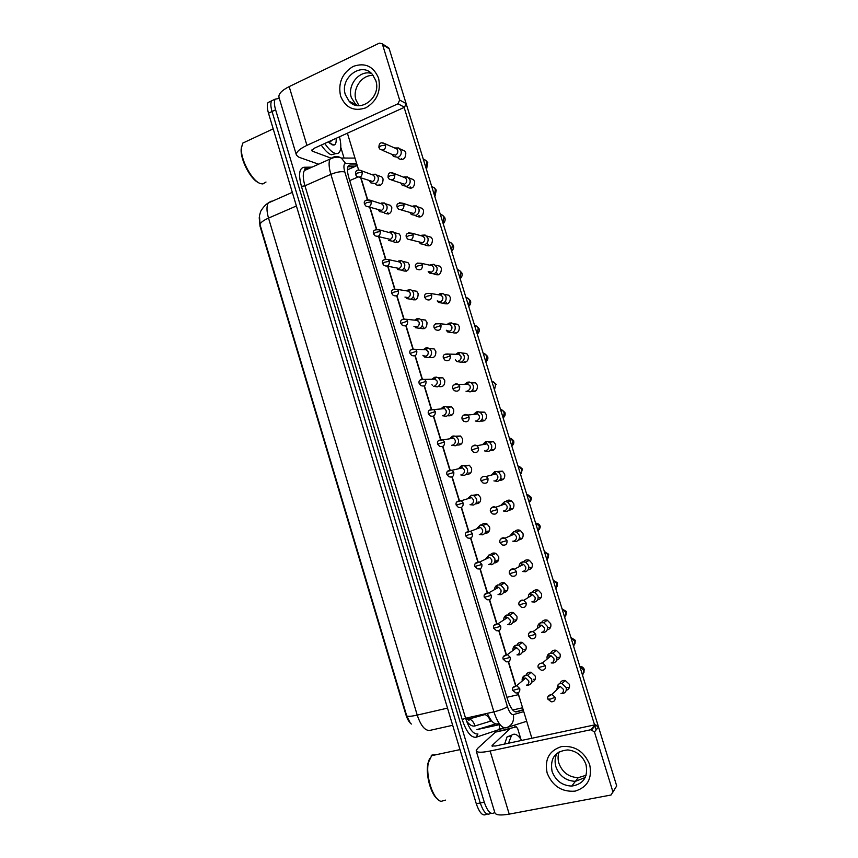 <?xml version="1.0" encoding="UTF-8"?>
<svg xmlns="http://www.w3.org/2000/svg" width="858" height="858" viewBox="0 0 858 858"><rect width="100%" height="100%" fill="white"/><g stroke="black" fill="none" stroke-linecap="round" stroke-linejoin="round"><path stroke-width="1.29" d="M486.754 533.14L487.194 531.949M495.152 562.88L495.281 561.282M259.213 217.696L260.006 226.147L405.866 714.617C407.282 719.143 409.116 722.297 411.368 724.055M348.434 169.412L347.469 169.434M517.749 692.889L520.012 699.367M360.725 177.853L367.331 199.549M369.669 207.207L376.372 229.193M378.646 236.669L385.435 258.934M387.666 266.227L394.53 288.771M396.707 295.881L403.657 318.704M405.791 325.708L412.816 348.734M414.961 355.759L421.997 378.861M424.152 385.907L431.22 409.084M433.376 416.151L440.465 439.403M442.621 446.503L449.731 469.83M451.909 476.951L459.041 500.353M461.218 507.496L468.382 530.973M470.559 538.138L477.745 561.7M479.933 568.886L487.14 592.524M489.339 599.742L496.567 623.455M498.777 630.684L506.027 654.482M508.247 661.743L515.519 685.606M490.969 813.234L490.486 813.33C486.99 815.904 483.58 812.462 480.276 802.981L272.05 111.519C270.624 106.596 270.474 103.046 271.578 100.858L274.292 99.549M271.214 201.115L268.286 202.96C263.792 205.523 260.049 212.205 260.564 211.787L259.459 215.658L260.049 224.732L406.713 715.829L409.974 722.382M486.979 813.995L486.54 814.081C483.011 816.655 479.59 813.212 476.287 803.753L268.49 113.202C267.074 108.29 266.924 104.74 268.039 102.552L270.774 101.244M494.723 812.279L494.455 812.58C490.98 815.154 487.58 811.7 484.277 802.209L275.611 109.813C274.185 104.891 274.024 101.341 275.128 99.153L279.3 98.38M514.564 725.128L515.165 727.101M490.486 813.33C486.99 815.904 483.58 812.462 480.276 802.981L272.05 111.519C270.624 106.596 270.474 103.046 271.578 100.858L268.039 102.552M487.301 532.915L487.076 532.174M357.057 164.908L350.032 164.993L348.134 166.248C347.05 168.554 347.286 172.372 348.841 177.713L507.7 699.871C510.467 708.118 513.427 712.129 516.57 711.893L523.241 709.963M347.983 166.559L355.137 166.452M523.176 709.727L515.54 711.936M561.261 693.661L562.902 693.586C565.701 692.631 566.784 690.615 566.141 687.526L561.936 683.622L559.845 683.633L558.236 684.352L556.67 689.853M560.971 693.682C562.998 692.985 563.781 691.516 563.32 689.285L560.253 686.443L557.582 686.979L558.236 684.352M526.673 685.188L528.507 685.145C531.241 684.191 532.292 682.185 531.67 679.139L527.552 675.289L524.27 675.804C522.511 676.994 521.846 678.71 522.275 680.962M526.447 685.199C528.431 684.512 529.193 683.054 528.732 680.844L525.74 678.045L523.369 678.421L524.27 675.804M551.19 662.944L553.496 662.977C556.284 661.99 557.357 659.963 556.713 656.874L552.884 653.11L549.281 653.517C547.361 654.772 546.675 656.606 547.2 659.008M551.522 662.934C553.539 662.215 554.322 660.746 553.86 658.504L551.061 655.769L548.466 656.059L549.281 653.517M541.495 632.367L544.122 632.464C546.889 631.456 547.962 629.407 547.318 626.329L543.833 622.704L540.358 622.822C538.266 623.927 537.408 625.718 537.773 628.195M542.106 632.282C544.122 631.552 544.894 630.062 544.433 627.831L541.891 625.192L539.382 625.289L540.358 622.822M531.863 601.876L534.781 602.048C537.537 601.008 538.599 598.959 537.955 595.892L534.781 592.395L531.456 592.277C529.247 593.2 528.217 594.916 528.378 597.447M532.721 601.737C534.727 600.975 535.489 599.485 535.038 597.265L532.711 594.723L530.319 594.637L531.456 592.277M504.204 591.001L504.236 592.546M498.09 560.51L497.522 560.188M522.286 571.482L525.461 571.739C528.206 570.667 529.257 568.607 528.625 565.54L525.718 562.194L522.447 561.904C520.227 562.676 519.101 564.285 519.058 566.741M523.369 571.278C525.364 570.506 526.126 569.015 525.664 566.795L523.552 564.36L521.181 564.156M496.063 560.907L495.634 562.773M517.009 654.869L519.262 654.89C521.986 653.903 523.026 651.898 522.404 648.841L518.629 645.119L515.422 645.377C513.513 646.439 512.698 648.133 512.987 650.461M517.159 654.804C519.133 654.096 519.894 652.638 519.433 650.428L516.688 647.715L514.371 647.908L515.422 645.377M507.507 624.645L510.049 624.721C512.752 623.712 513.792 621.696 513.17 618.65L509.706 615.047L506.606 615.089C504.579 616.001 503.625 617.642 503.753 620.012M507.904 624.506C509.866 623.777 510.628 622.307 510.167 620.109L507.646 617.492L505.416 617.524L506.606 615.089M498.058 594.519L500.858 594.658C503.549 593.629 504.59 591.591 503.968 588.556L500.782 585.081L497.812 584.931C495.699 585.682 494.616 587.247 494.562 589.618M498.68 594.315C500.632 593.564 501.383 592.084 500.933 589.886L498.616 587.365L496.471 587.258L497.812 584.931M589.671 764.564C592.428 778.388 587.558 787.236 575.085 791.14C561.84 792.149 552.52 786.121 547.147 773.047C544.39 759.469 549.152 750.653 561.443 746.589C574.688 745.334 584.105 751.329 589.671 764.564M552.059 771.374C555.63 780.716 562.183 785.617 571.728 786.089C583.483 784.18 588.245 777.016 586.014 764.585C582.743 755.877 576.694 750.986 567.857 749.924C555.137 751.082 549.871 758.225 552.059 771.374M585.231 777.509L575.396 781.338C565.948 780.887 559.459 776.05 555.92 766.816C554.493 761.829 554.922 757.249 557.228 753.077C554.922 757.249 554.493 761.829 555.92 766.816C559.459 776.05 565.948 780.887 575.396 781.338L585.231 777.509M509.802 728.946L495.441 732.131L516.323 726.844L517.706 728.699L520.903 739.21M495.441 732.131L477.445 748.562L476.179 750.804C476.984 752.627 481.628 752.702 490.132 751.018L590.883 729.729L595.002 724.828L495.431 745.999L491.913 745.956L492.202 745.42L509.652 729.043M495.592 732.035L516.323 726.844M476.222 750.965L494.884 812.816C495.849 815.154 500.622 815.583 509.223 814.124L611.014 795.023L616.698 785.917L612.966 792.073M595.002 724.828L598.53 727.026L594.455 731.96L612.869 791.687M594.455 731.96L590.883 729.729M598.53 727.026L616.698 785.917M378.582 78.142C381.188 91.302 376.919 101.212 365.776 107.851C353.914 111.787 345.506 107.84 340.551 95.989C337.945 83.054 342.127 73.209 353.099 66.452C364.961 62.28 373.455 66.173 378.582 78.142M345.409 94.777L349.131 101.265C359.845 113.964 381.724 97.201 375.783 80.534L372.458 74.496C361.733 61.036 339.382 78.067 345.409 94.777M356.327 105.352L351.394 97.758C346.943 85.135 359.641 69.595 371.45 73.445C359.641 69.595 346.943 85.135 351.394 97.758L356.327 105.352M340.776 147.286L344.058 158.065M318.597 164.2L298.938 157.228L296.45 155.212C295.828 152.306 299.313 149.024 306.928 145.356L398.005 103.786L399.635 100.043L406.124 103.571L404.515 107.261L314.382 148.187L311.744 150.665L312.333 151.158L330.823 158.065M296.385 154.966L279.011 97.404C278.249 94.058 281.628 90.465 289.167 86.615L379.311 43.147L382.067 43.704L382.539 44.595L399.635 100.043M387.612 47.222L389.232 48.831L406.124 103.571M508.504 743.221L511.593 735.263C514.521 732.839 517.889 734.555 521.696 740.411M504.622 744.047L507.057 736.883L511.679 735.188M445.42 800.117L441.184 801.34C433.333 800.224 425.332 776.04 428.378 762.601L431.928 755.072L437.012 754.536M437.387 798.991C430.684 793.993 425.504 774.495 427.917 763.459L429.59 758.472M339.478 136.787C341.173 143.704 341.248 148.67 339.704 151.694C338.631 153.55 336.969 154.054 334.727 153.228C331.692 151.995 328.367 148.734 324.764 143.479M336.036 153.582L331.231 154.794C328.185 153.571 324.85 150.332 321.235 145.077M266.001 182.035L262.87 183.944L260.896 183.698C252.627 181.971 240.412 159.899 241.409 148.166L242.728 143.125L246.847 141.195M336.1 138.331C336.454 142.31 335.746 144.552 333.966 145.077L332.175 144.852L328.335 141.86M329.311 142.857L331.37 140.476M258.698 182.722C250.751 179.665 240.294 159.813 241.162 149.206L241.591 146.332M330.909 141.656L330.984 140.648M378.786 175.804L381.874 176.963L383.054 178.925C382.99 184.738 380.555 186.626 375.772 184.599M379.676 185.575L378.989 184.18M387.162 204.311L390.54 205.405L391.784 207.443C391.741 213.192 389.317 215.079 384.523 213.106M388.502 214.028L387.612 212.376M395.538 232.936L399.217 233.934L400.536 236.057C400.525 241.742 398.112 243.629 393.318 241.709M397.372 242.557L396.257 240.658M403.925 261.679L407.915 262.548L409.32 264.747C409.341 270.377 406.939 272.265 402.145 270.399M406.284 271.171L404.933 269.026M412.312 290.54L416.645 291.248L418.136 293.533C418.178 299.088 415.798 300.976 411.003 299.195M415.261 299.86L413.631 297.479M420.774 319.519L425.375 320.023L426.973 322.404C427.07 327.842 424.731 329.751 419.97 328.121M424.281 328.625L422.361 326.019M401.844 149.71L404.772 151.019L405.823 152.842C405.673 158.837 403.153 160.725 398.251 158.505M402.027 159.674L401.458 158.462M410.339 178.421L413.556 179.687L414.671 181.585C414.553 187.527 412.033 189.414 407.121 187.226M410.95 188.363L410.188 186.872M418.833 207.239L422.361 208.44L423.541 210.414C423.444 216.302 420.946 218.179 416.023 216.044M419.927 217.128L418.951 215.369M427.316 236.186L431.188 237.28L432.443 239.339C432.378 245.163 429.879 247.04 424.957 244.97M428.968 245.978L427.734 243.951M435.8 265.261L440.036 266.216L441.366 268.35C441.334 274.12 438.856 275.986 433.923 273.981M438.052 274.914L436.55 272.63M444.423 294.412L448.906 295.227L450.332 297.458C450.375 303.056 447.951 304.965 443.06 303.196M447.2 303.914L445.399 301.394M429.408 348.53L434.137 348.895L435.832 351.372C436.025 356.585 433.783 358.547 429.107 357.228M438.041 377.649L442.91 377.852L444.734 380.426C445.012 385.424 442.867 387.419 438.299 386.411M446.696 406.885L451.694 406.885L453.657 409.577C454 414.35 451.962 416.377 447.533 415.669M451.64 415.347L450.707 414.886M455.362 436.229L460.489 436.014L462.601 438.813C463.02 443.371 461.089 445.431 456.799 444.98M460.843 444.39L459.695 443.886M464.049 465.701L469.305 465.229L471.578 468.146C472.05 472.501 470.227 474.571 466.109 474.367M470.077 473.498L468.736 472.994M453.163 323.638L457.786 324.324L459.309 326.651C459.47 332.014 457.142 333.976 452.338 332.55M456.402 333.001L455.834 332.604M461.915 352.97L466.698 353.517L468.329 355.941C468.575 361.068 466.355 363.073 461.668 361.99M465.658 362.151L464.843 361.647M470.656 382.432L475.611 382.786L477.37 385.328C477.702 390.208 475.589 392.267 471.042 391.495M474.957 391.377L473.895 390.798M479.418 412.001L484.545 412.151L486.443 414.8C486.851 419.444 484.856 421.535 480.469 421.053M484.309 420.667L482.99 420.034M488.191 441.709L493.489 441.602L495.538 444.369C496.01 448.777 494.133 450.89 489.929 450.686M493.704 450.021L492.127 449.377M472.758 495.291L478.12 494.53L480.587 497.576C481.102 501.716 479.386 503.796 475.439 503.818M479.332 502.681L477.809 502.198M481.51 524.999C483.043 523.391 484.856 523.026 486.947 523.916L489.618 527.091C490.165 531.048 488.556 533.129 484.802 533.333M488.62 531.917L486.936 531.488M490.304 554.826C491.763 553.056 493.586 552.584 495.785 553.399L498.68 556.703C499.259 560.478 497.747 562.558 494.165 562.934M497.919 561.239L496.117 560.875M496.996 471.525L502.445 471.139L504.665 474.034C505.19 478.217 503.442 480.341 499.431 480.383M503.12 479.44L501.319 478.818M505.823 501.48C507.486 499.989 509.352 499.742 511.411 500.761L513.824 503.796C514.382 507.764 512.762 509.888 508.955 510.156M512.569 508.923L510.564 508.344M499.142 584.759C500.493 582.839 502.327 582.25 504.622 582.968L507.775 586.4C508.365 590.025 506.96 592.084 503.539 592.599M507.217 590.626L505.351 590.347M508.043 614.811C509.266 612.741 511.078 612.022 513.459 612.633L516.891 616.205C517.503 619.669 516.184 621.728 512.923 622.35M516.537 620.098L514.639 619.916M516.988 644.959C518.071 642.771 519.841 641.913 522.308 642.406L526.04 646.095C526.662 649.442 525.418 651.469 522.318 652.187M525.847 649.656L523.981 649.57M523.627 561.743C525.128 559.888 527.037 559.405 529.354 560.285L532.228 563.599C532.839 567.181 531.434 569.283 528.035 569.884M531.51 568.093L529.193 567.706M532.604 592.052C533.998 590.025 535.896 589.403 538.32 590.186L541.473 593.639C542.095 597.061 540.797 599.141 537.58 599.871M540.98 597.79L538.599 597.533M541.634 622.468C542.889 620.291 544.776 619.53 547.297 620.184L550.75 623.777C551.383 627.059 550.171 629.107 547.136 629.944M550.45 627.573L548.069 627.445M550.739 652.992C551.823 650.675 553.667 649.774 556.263 650.289L560.06 654.021C560.692 657.164 559.566 659.191 556.681 660.102M559.931 657.453L557.593 657.442M514.703 531.552C516.302 529.879 518.189 529.515 520.377 530.48L523.015 533.644C523.605 537.419 522.093 539.532 518.489 539.982M522.029 538.47L519.851 537.977M525.986 675.214C526.919 672.908 528.635 671.932 531.156 672.275L535.22 676.083C535.842 679.311 534.673 681.316 531.703 682.11M535.167 679.3L533.376 679.311M559.899 683.622C560.8 681.188 562.58 680.147 565.218 680.491L569.39 684.352C570.023 687.387 568.972 689.392 566.226 690.358M569.401 687.419L567.181 687.526M358.987 105.663L356.016 100.064C352.07 88.685 362.13 74.271 373.284 75.525M586.111 775.278L578.228 777.67C568.854 777.241 562.408 772.447 558.912 763.288C557.721 759.276 557.818 755.448 559.18 751.812M389.779 50.601L616.516 785.338M404.129 107.432L594.573 724.913M594.669 725.225L596.117 729.944M531.874 738.255L518.007 692.792M515.808 685.585L508.504 661.636M506.317 654.45L499.045 630.576M496.857 623.423L489.607 599.624M487.43 592.492L480.201 568.768M478.024 561.668L470.817 538.02M468.661 530.941L461.475 507.378M459.32 500.311L452.166 476.823M450.021 469.787L442.878 446.375M440.744 439.36L433.622 416.023M431.488 409.03L424.399 385.778M422.275 378.807L415.208 355.62M413.084 348.67L406.081 325.675M403.936 318.64L397.007 295.924M394.809 288.706L387.966 266.28M385.703 258.869L378.968 236.744M376.641 229.118L369.991 207.314M367.599 199.474L361.046 177.971M358.59 169.927L347.393 133.194M512.784 541.183L516.173 541.516C518.908 540.422 519.959 538.341 519.326 535.295L516.666 532.089L513.695 531.606L509.802 536.089M514.049 540.926C516.033 540.132 516.795 538.631 516.334 536.411L514.392 534.084L511.872 533.826M503.324 510.993L506.917 511.4C509.641 510.274 510.682 508.183 510.049 505.137L507.614 502.08L504.826 501.458L500.632 505.523M504.761 510.682C506.724 509.866 507.486 508.354 507.024 506.134L505.255 503.914L502.584 503.592M493.918 480.898L497.694 481.37C500.396 480.223 501.437 478.12 500.804 475.085L498.562 472.157L495.956 471.439L494.701 471.643L491.537 475.042M495.495 480.523C497.458 479.686 498.208 478.163 497.747 475.965L496.117 473.831L494.229 473.316L491.355 475.096M488.674 564.478L491.698 564.693C494.38 563.631 495.409 561.582 494.787 558.558L491.859 555.223L489.039 554.901L485.435 559.287M489.489 564.21C491.43 563.438 492.181 561.958 491.72 559.759L489.596 557.335L487.333 557.164M479.332 534.534L482.571 534.813C485.242 533.73 486.261 531.67 485.639 528.646L482.947 525.439L480.266 524.989L476.372 529.032M480.319 534.212C482.26 533.419 483 531.928 482.55 529.74L480.587 527.402L478.174 527.187M470.045 504.697L473.477 505.04C476.126 503.925 477.145 501.855 476.522 498.841L474.045 495.763L471.503 495.205L467.385 498.852M471.192 504.3C473.112 503.496 473.852 501.994 473.401 499.806L471.589 497.565L469.766 497.168L467.084 498.948M484.577 450.9L488.502 451.447C491.194 450.268 492.224 448.155 491.591 445.12L489.532 442.32L487.087 441.527L485.521 441.741L482.518 444.68M486.261 450.461C488.213 449.613 488.963 448.08 488.502 445.881L487.001 443.843L485.231 443.264L482.368 444.701M475.278 421.01L479.332 421.61C482.014 420.409 483.033 418.286 482.411 415.261L480.501 412.58L478.217 411.722L476.362 411.937L473.584 414.425M474.903 413.481L473.466 414.435M477.059 420.506C479 419.626 479.74 418.093 479.29 415.894L477.895 413.953L476.244 413.331L478.217 411.722M466.023 391.216L470.195 391.881C472.865 390.647 473.884 388.513 473.262 385.499L471.492 382.936L469.347 382.035L467.235 382.239L464.714 384.298M465.744 383.644L464.607 384.298M467.889 390.637C469.819 389.746 470.559 388.202 470.098 386.003L467.267 383.494L469.347 382.035M455.394 359.759L456.81 361.529L461.089 362.237C463.738 360.971 464.757 358.837 464.135 355.823L462.483 353.367L460.489 352.445L458.14 352.627L455.898 354.311M456.606 353.893L455.802 354.3M458.74 360.864C460.66 359.952 461.4 358.397 460.95 356.22L458.301 353.764L460.489 352.445M446.321 330.233L447.64 331.939L452.016 332.69C454.654 331.402 455.662 329.257 455.04 326.244L453.507 323.895L451.63 322.951L449.066 323.112L447.125 324.463M446.45 330.641L449.624 331.188C451.544 330.255 452.273 328.7 451.823 326.523L449.356 324.131L451.63 322.951M460.81 474.946L464.403 475.353C467.042 474.217 468.06 472.136 467.438 469.122L465.143 466.173L462.752 465.529L461.465 465.733L458.462 468.779M462.087 474.485C463.996 473.659 464.725 472.157 464.275 469.969L462.601 467.825L460.885 467.363L458.193 468.843M451.619 445.302L455.362 445.763C457.99 444.594 458.998 442.514 458.376 439.511L456.252 436.679L454 435.961L452.434 436.175L449.613 438.813M453.003 444.766C454.912 443.918 455.641 442.406 455.19 440.229L453.635 438.17L452.016 437.655L449.367 438.846M442.481 415.744L446.353 416.269C448.959 415.068 449.967 412.977 449.345 409.985L447.372 407.26L445.259 406.488L443.425 406.703L440.819 408.955M441.838 408.204L440.594 408.976M443.951 415.143C445.849 414.275 446.578 412.762 446.128 410.585L444.691 408.612L443.168 408.054L445.259 406.488M433.376 386.293L437.365 386.861C439.972 385.639 440.958 383.537 440.347 380.544L438.502 377.938L436.518 377.134L434.448 377.338L432.078 379.225M432.818 378.7L431.864 379.225M431.906 384.652L432.464 385.457M434.931 385.617C436.819 384.727 437.537 383.204 437.097 381.038L434.32 378.56L436.518 377.134M424.324 356.939L428.41 357.561C430.995 356.306 431.982 354.193 431.37 351.212L429.654 348.702L427.788 347.865L425.504 348.058L423.391 349.624M423.841 349.292L423.187 349.614M422.951 355.341L423.348 355.973M422.973 355.727L425.943 356.177C427.82 355.276 428.539 353.743 428.088 351.576L425.493 349.152L427.788 347.865M437.29 300.804L438.513 302.445L442.964 303.239C445.592 301.919 446.589 299.764 445.967 296.761L444.541 294.509L442.782 293.554L440.025 293.683L438.513 294.626M437.312 301.04L440.54 301.608C442.449 300.654 443.168 299.099 442.717 296.922L440.411 294.584L442.782 293.554M428.367 271.664L429.429 273.058L433.944 273.874C436.55 272.533 437.548 270.367 436.936 267.374L433.944 264.253L430.126 264.822M428.206 271.525L431.488 272.125C433.376 271.149 434.105 269.584 433.655 267.406L431.488 265.143L433.944 264.253M419.305 242.267L420.377 243.758L424.946 244.605C427.552 243.243 428.539 241.066 427.928 238.074L425.118 235.038L421.825 235.21M410.564 239.832L422.458 242.739C424.345 241.742 425.064 240.165 424.613 237.998L422.576 235.789L425.118 235.038M410.21 212.902L411.368 214.564L415.98 215.433C418.575 214.05 419.551 211.862 418.94 208.869L416.302 205.92L413.073 205.974M401.072 209.899L413.459 213.438C415.336 212.43 416.044 210.843 415.604 208.676L413.685 206.531L416.302 205.92M401.136 183.612L402.381 185.467L407.046 186.358C409.62 184.942 410.607 182.743 409.985 179.762L407.496 176.898L404.15 176.92M391.634 180.03L404.493 184.234C406.349 183.204 407.067 181.606 406.617 179.451L404.815 177.37L407.496 176.898M382.25 150.247L392.127 154.461L393.436 156.456L398.144 157.368C400.707 155.92 401.673 153.711 401.061 150.751L398.713 147.962L395.248 147.962M392.127 154.461L395.549 155.116C397.404 154.075 398.112 152.467 397.662 150.322L396.889 148.97L394.755 148.026M415.304 327.681L419.476 328.335C422.061 327.059 423.037 324.935 422.426 321.964L420.817 319.551L419.069 318.693L416.58 318.865L414.94 319.927M413.953 326.362L416.977 326.844C418.843 325.911 419.562 324.367 419.112 322.211L416.677 319.852L419.069 318.693M406.327 298.52L410.574 299.217C413.148 297.908 414.124 295.774 413.513 292.803L412.001 290.497L410.349 289.629L406.585 290.39M404.955 297.082L408.043 297.587C409.899 296.643 410.607 295.098 410.167 292.943L407.882 290.637L410.349 289.629M397.383 269.455L401.705 270.173C404.257 268.854 405.233 266.709 404.622 263.738L401.651 260.639L398.326 261.004M387.055 266.098L399.142 268.436C400.986 267.471 401.694 265.916 401.254 263.76L399.099 261.518L401.651 260.639M395.688 242.31L394.798 242.567M388.481 240.487L392.867 241.237C395.399 239.886 396.364 237.73 395.763 234.77L392.964 231.757L389.993 231.853M377.702 236.422L390.261 239.371C392.095 238.385 392.803 236.819 392.363 234.674L390.336 232.486L392.964 231.757M378.432 210.028L379.611 211.615L384.041 212.387C386.572 211.004 387.537 208.837 386.926 205.888L384.287 202.949L381.188 203.024M368.404 206.821L381.413 210.392C383.236 209.395 383.934 207.818 383.494 205.684L381.585 203.55L384.287 202.949M369.498 181.081L370.774 182.829L375.257 183.623C377.777 182.218 378.732 180.041 378.121 177.102L375.622 174.238L372.404 174.292M359.137 177.295L372.587 181.51C374.41 180.491 375.096 178.914 374.667 176.78L372.855 174.71L375.622 174.238M499.152 723.433L497.479 723.916C494.133 724.527 490.744 721.01 487.29 713.352M512.709 709.995L522.576 707.775M506.917 697.297L518.296 694.69M349.721 180.609L357.786 177.091M466.527 721.042C469.541 724.989 472.35 726.629 474.935 725.965L491.602 720.838M260.049 224.732C260.199 222.79 263.02 220.581 268.522 218.104L417.224 715.1C411.218 716.43 407.711 716.677 406.713 715.829M292.31 192.364L268.286 202.96C266.484 206.113 266.559 211.165 268.522 218.104L296.407 205.974M447.511 708.129L417.224 715.1C420.828 725.761 425.01 730.866 429.804 730.405L452.681 725.289M476.287 803.753L484.277 802.209M268.49 113.202L275.611 109.813M474.935 725.965C474.088 722.661 472.254 720.291 469.423 718.865L466.334 718.06M490.444 721.406C489.607 718.221 487.816 715.937 485.06 714.553L483.901 714.113M500.45 728.774L499.099 729.579L499.688 724.602M504.257 727.874L476.115 737.236C471.01 737.837 466.366 731.938 462.194 719.551L301.448 186.401C298.305 174.592 299.163 168.211 304.011 167.267L312.022 167.138M356.585 163.363L345.645 163.46C343.661 163.867 343.382 166.709 344.809 171.965L507.4 706.606C509.255 712.129 511.239 714.811 513.363 714.639C514.339 721.46 511.883 725.857 506.006 727.841C501.683 728.303 497.651 722.972 493.908 711.861L465.594 718.232C469.294 729.236 473.412 734.48 477.927 733.976L476.115 737.236M526.694 721.278L507.614 727.337M308.408 168.758L304.322 170.592C302.724 173.713 302.928 178.786 304.944 185.8L465.594 718.232L462.194 719.551M507.4 706.606C504.729 708.547 500.235 710.295 493.908 711.861L330.877 174.346L304.944 185.8L301.448 186.401M344.809 171.965C341.409 171.192 336.765 171.986 330.877 174.346C328.829 167.267 328.539 162.183 330.03 159.084L332.743 157.346C335.682 156.113 338.567 156.349 341.366 158.054L345.645 163.46M513.363 714.639L523.745 711.604M304.011 167.267L306.145 168.972M502.863 727.262L502.82 728.764M499.967 724.538L476.93 729.611L495.731 723.927M348.573 165.637L350.032 164.993M555.083 697.275L550.514 699.066L547.876 699.141L551.222 701.79C554.214 701.844 555.501 700.332 555.083 697.275L551.951 694.358L547.994 696.664M582.807 674.903L583.783 670.334L580.308 666.795M519.744 688.534L512.676 690.411L515.969 693.007C518.897 693.06 520.152 691.569 519.744 688.534L516.688 685.66L512.87 687.784M529.761 672.189L530.126 673.144M545.409 665.722L538.223 667.631L541.301 670.216C544.422 670.42 545.795 668.929 545.409 665.722L542.556 662.902L551.061 655.769M573.873 645.945L574.839 641.366L571.374 637.859M535.757 634.276L528.603 636.228L531.434 638.749C534.673 639.103 536.111 637.612 535.757 634.276L533.161 631.563C531.113 631.059 529.654 631.735 528.807 633.612M564.961 617.074L565.926 612.483L562.473 609.008M526.147 602.938L519.015 604.922L521.621 607.367C524.957 607.872 526.458 606.391 526.147 602.938L523.777 600.332C521.707 599.71 520.205 600.343 519.272 602.219M556.081 588.288L557.035 583.687L553.592 580.255M516.559 571.696L509.459 573.734L511.861 576.104C515.283 576.748 516.848 575.278 516.559 571.696L514.403 569.208C512.344 568.479 510.8 569.058 509.77 570.935M547.222 559.598L548.176 554.987L544.744 551.587M510.231 657.357L503.185 659.266L506.241 661.818C509.287 662.011 510.617 660.521 510.231 657.357L507.432 654.579L503.431 656.574M520.613 642.256L520.967 643.393M500.761 626.286L493.736 628.238L496.557 630.727C499.71 631.048 501.104 629.568 500.761 626.286L498.187 623.594L494.026 625.461M511.54 612.408L511.861 613.663M491.312 595.313L484.309 597.297L486.936 599.731C490.175 600.182 491.634 598.712 491.312 595.313L488.942 592.728L484.663 594.444M502.595 582.872L502.809 583.966M490.132 751.018L509.223 814.124M492.202 745.42L492.46 746.278M289.167 86.615L306.928 145.356M389.232 48.831L382.539 44.595M311.937 149.871L312.333 151.158M404.515 107.261L398.005 103.786M507.014 540.561L499.935 542.642L502.155 544.937C505.641 545.709 507.26 544.251 507.014 540.561L505.03 538.181C502.992 537.365 501.426 537.88 500.311 539.736M538.395 530.984L539.339 526.372L535.928 522.994M497.49 509.534L490.444 511.647L492.503 513.878C496.042 514.757 497.704 513.32 497.49 509.534L495.677 507.25C493.682 506.359 492.084 506.821 490.905 508.622M529.59 502.466L530.534 497.833L527.134 494.498M487.998 478.614L480.973 480.759L482.904 482.915C486.475 483.912 488.181 482.475 487.998 478.614L486.336 476.426L496.117 473.831M520.817 474.034L521.75 469.39L518.361 466.098M481.896 564.446L474.914 566.473L477.359 568.833C480.673 569.412 482.185 567.953 481.896 564.446L479.719 561.958L475.343 563.513M493.704 553.378L493.822 554.311M472.511 533.676L465.551 535.735L467.835 538.041C471.203 538.738 472.769 537.28 472.511 533.676L470.506 531.284L466.055 532.679M487.687 531.188L488.427 531.327M463.148 503.013L456.22 505.115L458.354 507.346C461.776 508.151 463.384 506.703 463.148 503.013L461.304 500.718L456.821 501.93M478.335 502.027L479.247 502.756M476.254 494.369L476.147 495.12M478.549 447.779L471.546 449.978L473.348 452.069C476.962 453.163 478.689 451.737 478.549 447.779L477.005 445.699C475.139 444.691 473.541 445.012 472.211 446.686M512.065 445.688L512.998 441.044L509.62 437.773M469.122 417.063L462.14 419.294L463.835 421.321C467.471 422.511 469.229 421.085 469.122 417.063L467.696 415.068C465.905 414.017 464.317 414.275 462.945 415.851M503.346 417.428L504.268 412.773L502.445 410.231L500.911 409.534M459.727 386.443L452.777 388.717L454.365 390.69C458.022 391.956 459.813 390.54 459.727 386.443L458.408 384.534C456.703 383.451 455.137 383.644 453.721 385.103M494.648 389.242L495.57 384.588L493.876 382.164L492.213 381.381M450.364 355.92L443.436 358.226L444.948 360.156C448.605 361.497 450.418 360.081 450.364 355.92L449.142 354.097L444.551 354.461M485.982 361.154L486.894 356.488L485.317 354.161L483.558 353.314M441.033 325.493L434.127 327.853L435.553 329.719C439.232 331.124 441.055 329.719 441.033 325.493L439.886 323.745L435.424 323.906M477.338 333.151L478.238 328.475L476.78 326.244L474.924 325.332M453.828 472.447L446.921 474.581L448.916 476.758C452.391 477.659 454.021 476.222 453.828 472.447L452.123 470.248L447.619 471.278M469.176 472.887L469.798 473.713M444.53 441.977L437.655 444.154L439.532 446.267C443.028 447.265 444.701 445.838 444.53 441.977L442.953 439.864L438.47 440.712M460.124 443.822L460.564 444.573M435.274 411.615L428.41 413.824L430.18 415.883C433.708 416.967 435.414 415.54 435.274 411.615L433.805 409.588L429.365 410.242M451.158 414.832L451.458 415.454M426.04 381.338L419.197 383.59L420.881 385.607C424.431 386.765 426.147 385.339 426.04 381.338L424.667 379.397L420.313 379.858M416.827 351.169L410.017 353.453L411.615 355.426C415.175 356.649 416.913 355.233 416.827 351.169L415.551 349.313L411.304 349.581M431.724 295.173L427.037 296.224L424.849 297.565L426.212 299.399C429.89 300.858 431.735 299.453 431.724 295.173L430.662 293.5L426.362 293.457M468.715 305.234L469.616 300.547L468.254 298.412L466.312 297.436M422.458 264.95L417.749 265.948L415.604 267.385L416.902 269.176C420.581 270.688 422.436 269.283 422.458 264.95L421.46 263.342L417.353 263.106M460.124 277.391L461.025 272.694L459.738 270.645L457.722 269.616M413.213 234.835L408.505 235.768L406.381 237.291L407.636 239.06C411.314 240.615 413.17 239.21 413.213 234.835L412.28 233.279L408.387 232.872M451.565 249.635L452.445 244.938L451.244 242.964L449.174 241.892M404 204.805L399.281 205.684L397.2 207.304L398.402 209.041C402.07 210.639 403.936 209.223 404 204.805L403.121 203.314L399.463 202.745M443.018 221.965L443.908 217.256L442.771 215.369L440.637 214.243M394.819 174.882L390.09 175.708L388.041 177.413L389.2 179.118C392.867 180.759 394.734 179.343 394.819 174.882L393.994 173.445L390.583 172.737M434.502 194.38L435.381 189.661L434.32 187.838L432.132 186.679M385.671 145.045L380.931 145.817L378.914 147.619L380.03 149.303C383.687 150.965 385.564 149.549 385.671 145.045L384.888 143.672L381.735 142.857M426.018 166.881L426.887 162.151L425.879 160.392L423.648 159.191M407.657 321.096L400.868 323.412L402.391 325.354C405.963 326.641 407.722 325.214 407.657 321.096L406.467 319.305L402.338 319.391M398.52 291.13L393.811 292.16L391.752 293.479L393.2 295.366C396.782 296.718 398.552 295.302 398.52 291.13L397.393 289.403L393.425 289.307M389.403 261.25L384.695 262.226L382.657 263.631L384.052 265.497C387.634 266.892 389.414 265.476 389.403 261.25L388.352 259.588L384.556 259.331M380.319 231.467L375.6 232.389L373.595 233.891L374.935 235.714C378.517 237.151 380.309 235.736 380.319 231.467L379.322 229.869L375.74 229.451M371.257 201.78L366.538 202.649L364.564 204.236L365.851 206.038C369.433 207.518 371.235 206.102 371.257 201.78L370.324 200.246L366.945 199.689M362.237 172.19L357.496 173.005L355.555 174.678L356.81 176.458C360.381 177.971 362.183 176.555 362.237 172.19L361.347 170.71L358.194 170.045M354.622 166.677L347.898 166.784M347.458 169.841L357.25 165.53M468.264 719.959L469.766 719.615M484.48 713.985L485.06 714.553L469.423 718.865L469.744 719.54C469.058 720.699 467.9 720.216 466.269 718.082M275.128 99.153L271.578 100.858M354.976 158.087L341.366 158.054C338.245 156.574 334.47 156.917 330.03 159.084L304.322 170.592L305.158 168.661L308.783 168.586M583.955 672.575L584.18 669.133C583 667.192 581.692 666.355 580.244 666.591M565.218 680.491L561.936 683.622M547.876 699.141C547.136 696.621 548.487 695.034 551.951 694.358L560.253 686.443M531.156 672.275L527.552 675.289M512.676 690.411C511.861 688.052 513.202 686.475 516.688 685.66L525.74 678.045M574.989 643.757L575.268 640.272L571.353 637.794M556.263 650.289L552.884 653.11M542.556 662.902C538.899 663.459 537.462 665.036 538.223 667.631M566.033 615.047L566.387 611.507L562.505 609.126M547.297 620.184L543.833 622.704M528.603 636.228C527.874 633.44 529.397 631.885 533.161 631.563L541.891 625.192M557.089 586.454L557.528 582.818L553.7 580.587M538.32 590.186L534.781 592.395M519.015 604.922C518.918 604.225 517.631 600.632 523.777 600.332L532.711 594.723M548.165 557.979L548.691 554.225L544.905 552.091M529.354 560.285L525.718 562.194M509.459 573.734C508.719 570.763 510.371 569.251 514.403 569.208L523.552 564.36M498.284 560.682L497.05 560.424M521.278 564.124L522.576 561.872M522.308 642.406L518.629 645.119M503.185 659.266C502.348 656.842 503.764 655.276 507.432 654.579L516.688 647.715M513.459 612.633L509.706 615.047M493.736 628.238C492.889 625.707 494.38 624.163 498.187 623.594L507.646 617.492M504.622 582.968L500.782 585.081M484.309 597.297C483.526 594.562 485.07 593.039 488.942 592.728L498.616 587.365M571.728 786.089L578.228 777.67M595.86 724.785L591.763 729.686M349.131 101.265L357.979 105.609M388.771 47.962L382.067 43.704M427.917 763.459L428.378 762.601M459.995 749.613L431.22 755.769M510.907 736.057L507.057 736.883M329.504 143.039L333.966 145.077M241.162 149.206L241.409 148.166M273.198 128.839L242.728 143.125M539.232 529.633C540.283 527.584 540.497 526.276 539.886 525.707C539.832 524.828 538.813 524.034 536.808 523.337L536.121 523.637M520.377 530.48L516.666 532.089M499.935 542.642C499.227 539.543 500.922 538.052 505.03 538.181L514.392 534.084M512.247 533.74L513.695 531.606M530.276 501.426C531.467 499.463 531.745 498.08 531.113 497.275L528.206 494.948L527.359 495.238M511.411 500.761L507.614 502.08M490.444 511.647C489.757 508.451 491.495 506.992 495.677 507.25L505.255 503.914M503.238 503.464L504.826 501.458M521.289 473.38L522.361 468.94L519.616 466.623L518.607 466.891M502.445 471.139L498.562 472.157M494.229 473.316L495.956 471.439M486.336 476.426C482.003 476.201 480.212 477.649 480.973 480.759M495.785 553.399L491.859 555.223M474.914 566.473C474.142 563.631 475.74 562.119 479.719 561.958L489.596 557.335M487.559 557.11L489.039 554.901M489.36 530.812L488.792 530.984M486.947 523.916L482.947 525.439M465.551 535.735C464.736 532.925 466.387 531.434 470.506 531.284L480.587 527.402M478.646 527.08L480.266 524.989M478.12 494.53L474.045 495.763M456.22 505.115C455.416 502.22 457.11 500.75 461.304 500.718L471.589 497.565M469.766 497.168L471.503 495.205M512.194 445.527C513.685 444.476 514.156 442.867 513.631 440.68L511.025 438.395L509.877 438.599M493.489 441.602L489.532 442.32M471.546 449.978C470.86 446.61 472.683 445.184 477.005 445.699L487.001 443.843M485.231 443.264L487.087 441.527M503.378 417.556C504.987 416.377 505.501 414.693 504.933 412.505L502.445 410.231L501.169 410.371M484.545 412.151L480.501 412.58M462.14 419.294C461.336 416.055 463.191 414.65 467.696 415.068L477.895 413.953M496.256 384.416L493.876 382.164L492.471 382.207M475.611 382.786L471.492 382.936M452.777 388.717C451.898 385.489 453.775 384.094 458.408 384.534L468.811 384.148M486.132 361.658C487.784 360.156 488.266 358.397 487.601 356.413L485.317 354.161L483.805 354.107M466.698 353.517L462.483 353.367M443.436 358.226C442.524 354.965 444.423 353.593 449.142 354.097L459.749 354.429M477.552 333.848C479.193 332.218 479.665 330.437 478.979 328.485L476.78 326.244L475.15 326.083M457.786 324.324L453.507 323.895M434.127 327.853C433.193 324.549 435.113 323.176 439.886 323.745L450.697 324.807M469.305 465.229L465.143 466.173M446.921 474.581C446.16 471.46 447.897 470.023 452.123 470.248L462.601 467.825M460.885 467.363L462.752 465.529M460.489 436.014L456.252 436.679M437.655 444.154C436.797 441.119 438.556 439.693 442.953 439.864L453.635 438.17M452.016 437.655L454 435.961M451.694 406.885L447.372 407.26M428.41 413.824C427.552 410.725 429.354 409.309 433.805 409.588L444.691 408.612M442.91 377.852L438.502 377.938M419.197 383.59C418.329 380.437 420.152 379.043 424.667 379.397L435.757 379.139M434.137 348.895L429.654 348.702M410.017 353.453C409.073 350.321 410.918 348.949 415.551 349.313L426.844 349.753M468.994 306.134C470.667 304.322 471.128 302.499 470.388 300.643L468.254 298.412L466.527 298.123M448.906 295.227L444.541 294.509M424.849 297.565C423.895 294.23 425.836 292.868 430.662 293.5L441.677 295.281M460.467 278.496C462.119 276.608 462.569 274.742 461.808 272.887L459.738 270.645L457.915 270.238M440.036 266.216L435.585 265.208M415.604 267.385C414.553 264.071 416.505 262.73 421.46 263.342L432.668 265.841M451.962 250.954C453.603 248.992 454.032 247.072 453.26 245.216L451.244 242.964L449.335 242.428M431.188 237.28L426.662 236.004M406.381 237.291C405.341 233.923 407.314 232.582 412.28 233.279L423.691 236.486M443.489 223.498C445.13 221.396 445.549 219.434 444.744 217.621L442.771 215.369L440.776 214.682M422.361 208.44L417.749 206.875M397.2 207.304C396.096 203.936 398.08 202.606 403.121 203.314L414.736 207.228M435.049 196.128L436.25 190.101L434.32 187.838L432.239 187.023M413.556 179.687L408.869 177.842M388.041 177.413C387.977 172.93 389.961 171.611 393.994 173.445L405.802 178.056M426.63 168.844L427.777 162.677L425.879 160.392L423.723 159.438M404.772 151.019L400.01 148.895M378.914 147.619C378.85 143.082 380.845 141.763 384.888 143.672L396.889 148.97M395.956 148.295L398.713 147.962M425.375 320.023L420.817 319.551M400.868 323.412C399.892 320.27 401.759 318.897 406.467 319.305L417.943 320.463M416.645 291.248L412.001 290.497M391.752 293.479C390.712 290.315 392.589 288.953 397.393 289.403L409.073 291.259M407.915 262.548L403.206 261.518M382.657 263.631C381.606 260.424 383.505 259.084 388.352 259.588L400.225 262.151M399.217 233.934L394.433 232.625M373.595 233.891C372.533 230.63 374.442 229.29 379.322 229.869L391.387 233.119M390.54 205.405L385.671 203.829M364.564 204.236C363.449 200.976 365.369 199.646 370.324 200.246L382.582 204.183M381.874 176.963L376.93 175.107M355.555 174.678C355.255 173.037 355.566 168.361 361.347 170.71L373.798 175.332"/></g></svg>
